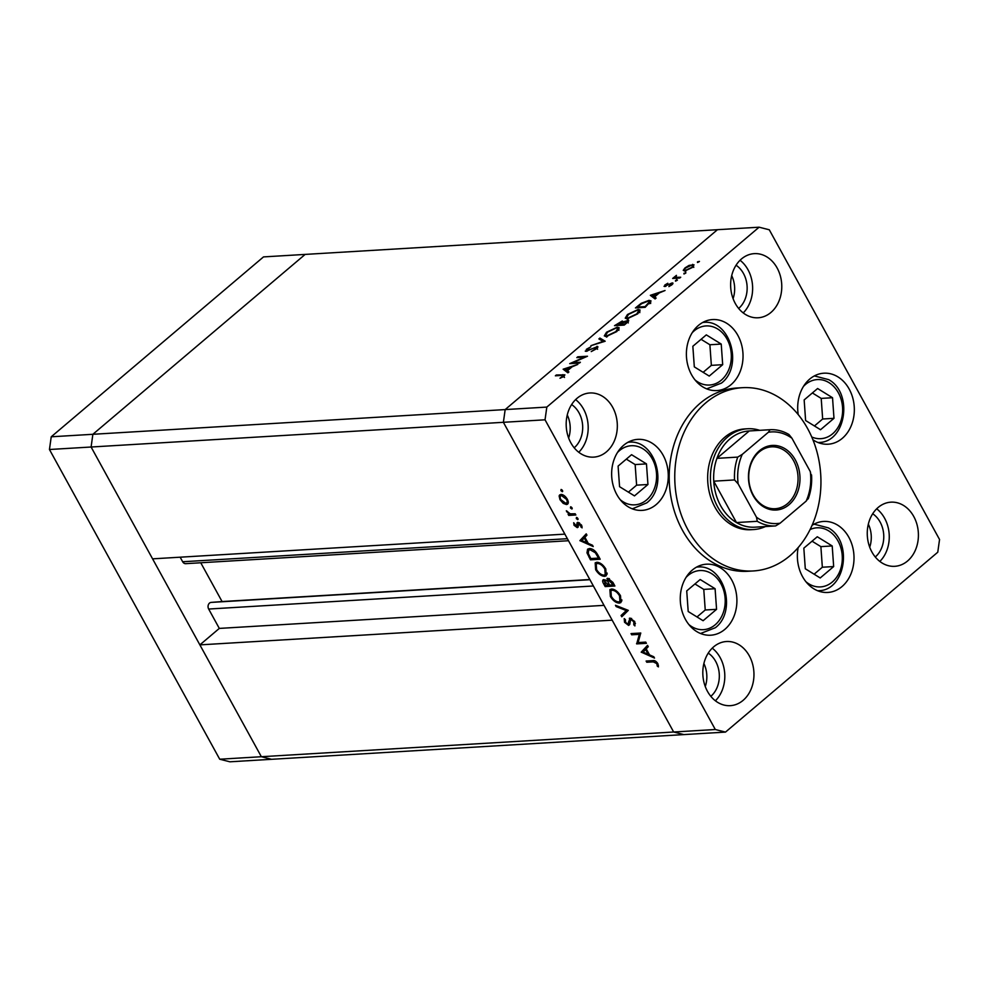 <?xml version="1.0" encoding="UTF-8"?>
<svg xmlns="http://www.w3.org/2000/svg" width="989" height="989" viewBox="0 0 989 989"><rect width="100%" height="100%" fill="white"/><g stroke="black" fill="none" stroke-linecap="round" stroke-linejoin="round"><path stroke-width="1.48" d="M646.472 463.89L631.563 454.693L618.1 466.091L619.571 486.699L634.481 495.897L647.943 484.499L646.472 463.89L635.148 464.57L626.321 459.131M628.398 492.139L636.607 485.166L635.148 464.57M636.607 485.166L647.943 484.499M694.315 366.882L709.237 376.08L722.687 364.681L721.228 344.073L706.307 334.875L692.844 346.274L694.315 366.882M703.142 372.321L711.363 365.361L709.892 344.753L701.065 339.314M709.892 344.753L721.228 344.073M711.363 365.361L722.687 364.681M804.156 399.927L805.615 420.523L820.536 429.721L833.987 418.322L832.528 397.726L817.606 388.516L804.156 399.927M814.442 425.962L822.663 419.002L821.204 398.406L812.377 392.954M821.204 398.406L832.528 397.726M822.663 419.002L833.987 418.322M803.834 548.153L805.293 568.762L820.215 577.959L833.665 566.561L832.206 545.953L817.285 536.755L803.834 548.153M814.12 574.201L822.341 567.229L820.882 546.633L812.056 541.193M820.882 546.633L832.206 545.953M822.341 567.229L833.665 566.561M688.196 611.523L703.105 620.721L716.568 609.323L715.096 588.715L700.175 579.517L686.725 590.915L688.196 611.523M697.01 616.963L705.231 609.99L703.772 589.395L694.946 583.955M703.772 589.395L715.096 588.715M705.231 609.99L716.568 609.323M733.084 298.641A25.244 20.077 86.6 0 0 731.699 275.622A25.244 20.077 86.6 0 1 733.084 298.641M869.714 547.177A25.244 20.077 86.6 0 0 868.33 524.158A25.244 20.077 -93.4 0 1 869.714 547.177M705.268 686.527A25.244 20.077 86.6 0 0 703.884 663.508A25.244 20.077 86.6 0 1 705.268 686.527M568.638 437.991A25.244 20.077 86.6 0 0 567.253 414.972A25.244 20.077 -93.4 0 1 568.638 437.991M219.719 759.218L49.45 449.501L91.099 447.016L92.867 434.295L91.099 447.016L503.389 422.303L673.657 732.008L683.844 734.592L229.893 761.802L219.719 759.218L261.356 756.721L271.542 759.305L261.356 756.721L673.657 732.008L612.179 620.165L199.877 644.877L261.356 756.721L91.099 447.016L152.578 558.847L564.88 534.134L503.389 422.303L505.169 409.582L717.458 229.695L759.107 227.198L546.818 407.085L545.038 419.806L715.307 729.511L725.493 732.095L937.77 552.208L939.55 539.5L769.281 229.782L759.107 227.198M567.389 538.696L182.668 561.752L180.159 557.203M545.038 419.806L503.389 422.303L505.169 409.582L92.867 434.295L305.156 254.408L717.458 229.695L505.169 409.582L546.818 407.085M199.877 644.877L219.311 628.411L208.667 609.039A4.29 3.412 86.6 0 1 211.152 602.4L222.08 601.559L200.755 562.766M182.668 561.752A4.29 3.412 86.6 0 0 185.709 563.668L568.502 540.723M604.032 605.355L219.311 628.411M589.827 579.517L222.08 601.559M747.61 428.756L744.828 428.917A50.488 40.166 86.6 0 0 724.727 437.262A50.488 40.166 86.6 0 0 710.003 495.019A50.488 40.166 86.6 0 0 750.874 529.708L753.643 529.548A50.488 40.166 -93.4 0 1 712.772 494.846A50.488 40.166 -93.4 0 1 727.496 437.089A50.488 40.166 -93.4 0 1 747.61 428.756A50.488 40.166 -93.4 0 1 759.688 430.326M705.812 402.844A91.792 73.025 86.6 0 0 679.035 507.864A91.792 73.025 86.6 0 0 753.334 570.95A91.792 73.025 86.6 0 0 789.89 555.793A91.792 73.025 86.6 0 0 816.667 450.774A91.792 73.025 86.6 0 0 742.356 387.688A91.792 73.025 86.6 0 0 705.812 402.844M742.356 387.688L736.805 388.022A91.792 73.025 86.6 0 0 700.249 403.178A91.792 73.025 86.6 0 0 673.484 508.198A91.792 73.025 86.6 0 0 747.783 571.283L753.334 570.95M724.875 629.338A35.567 28.298 86.6 0 0 735.247 588.64A35.567 28.298 86.6 0 0 706.455 564.187A35.567 28.298 86.6 0 0 692.3 570.072A35.567 28.298 86.6 0 0 681.916 610.757A35.567 28.298 86.6 0 0 710.708 635.21A35.567 28.298 86.6 0 0 724.875 629.338M656.251 504.514A35.567 28.298 86.6 0 0 666.623 463.816A35.567 28.298 86.6 0 0 637.831 439.363A35.567 28.298 86.6 0 0 623.676 445.248A35.567 28.298 86.6 0 0 613.291 485.933A35.567 28.298 86.6 0 0 642.096 510.386A35.567 28.298 86.6 0 0 656.251 504.514M731.007 384.696A35.567 28.298 86.6 0 0 741.379 343.999A35.567 28.298 86.6 0 0 712.587 319.558A35.567 28.298 86.6 0 0 698.419 325.43A35.567 28.298 86.6 0 0 688.047 366.128A35.567 28.298 86.6 0 0 716.84 390.568A35.567 28.298 86.6 0 0 731.007 384.696M812.909 439.759A35.567 28.298 86.6 0 0 828.139 444.209A35.567 28.298 86.6 0 0 842.307 438.337A35.567 28.298 86.6 0 0 852.679 397.652A35.567 28.298 86.6 0 0 823.886 373.199A35.567 28.298 86.6 0 0 809.719 379.071A35.567 28.298 86.6 0 0 798.222 414.601M798.172 547.56A35.567 28.298 86.6 0 0 827.818 592.448A35.567 28.298 86.6 0 0 841.985 586.576A35.567 28.298 86.6 0 0 852.357 545.879A35.567 28.298 86.6 0 0 823.565 521.438A35.567 28.298 86.6 0 0 812.08 525.307M907.543 561.01A32.13 25.553 86.6 0 0 916.914 524.244A32.13 25.553 86.6 0 0 890.916 502.165A32.13 25.553 86.6 0 0 878.121 507.481A32.13 25.553 86.6 0 0 868.75 544.234A32.13 25.553 86.6 0 0 894.761 566.314A32.13 25.553 86.6 0 0 907.543 561.01M879.839 561.431A32.13 25.553 86.6 0 0 876.687 508.791M606.467 451.825A32.13 25.553 86.6 0 0 615.838 415.071A32.13 25.553 86.6 0 0 589.84 392.979A32.13 25.553 86.6 0 0 577.044 398.295A32.13 25.553 86.6 0 0 567.674 435.049A32.13 25.553 86.6 0 0 593.672 457.128A32.13 25.553 86.6 0 0 606.467 451.825M578.763 452.257A32.13 25.553 86.6 0 0 575.598 399.605M743.098 700.36A32.13 25.553 86.6 0 0 752.468 663.594A32.13 25.553 86.6 0 0 726.47 641.515A32.13 25.553 86.6 0 0 713.675 646.831A32.13 25.553 86.6 0 0 704.304 683.584A32.13 25.553 86.6 0 0 730.315 705.664A32.13 25.553 86.6 0 0 743.098 700.36M715.393 700.781A32.13 25.553 86.6 0 0 712.228 648.141M770.913 312.475A32.13 25.553 86.6 0 0 780.284 275.721A32.13 25.553 86.6 0 0 754.286 253.641A32.13 25.553 86.6 0 0 741.49 258.945A32.13 25.553 86.6 0 0 732.12 295.699A32.13 25.553 86.6 0 0 758.118 317.778A32.13 25.553 86.6 0 0 770.913 312.475M743.209 312.907A32.13 25.553 86.6 0 0 740.044 260.255M738.647 308.457A25.244 20.077 86.6 0 0 736.063 265.225M710.831 696.33A25.244 20.077 86.6 0 0 708.248 653.111M571.617 404.575A25.244 20.077 -93.4 0 1 574.201 447.794M872.694 513.761A25.244 20.077 -93.4 0 1 875.277 556.98M715.307 729.511L673.657 732.008L683.844 734.592L725.493 732.095M572.742 362.716L580.37 362.258L579.43 363.062L569.713 363.643L584.474 357.153L576.822 357.61L577.761 356.819L587.478 356.238L572.742 362.716L573.126 363.433M597.603 347.646L596.899 346.373C598.32 346.459 598.197 347.25 596.54 348.746L591.237 351.577L595.551 348.808L595.947 347.176L586.081 351.355L586.39 349.302L590.829 346.842L587.293 349.34L586.984 350.563L597.838 346.657M597.566 349.265L595.947 347.176M586.081 351.355L585.241 351.095M586.971 351.194L586.551 350.44L587.281 351.095M605.181 341.23L590.903 345.68L603.055 341.415L598.889 338.918L599.903 338.065L605.181 341.23M616.852 331.538L606.269 336.52L604.304 335.901L606.554 332.217L617.235 327.198L619.151 327.755L616.852 331.538M637.781 313.797L627.199 318.779L625.233 318.161L627.483 314.49L638.165 309.458L640.081 310.027L637.781 313.797M655.101 298.938L650.342 295.315L665.028 290.519L659.342 292.892L654.594 296.91L656.127 298.072L655.101 298.938M699.161 261.702L697.48 262.481L697.542 261.788L699.446 261.405M697.48 262.481L697.542 261.788L697.875 262.406M684.709 271.073L683.238 270.331L684.969 267.932L689.049 265.398L693.994 264.78L692.325 267.487L684.709 271.073M685.612 273.174L683.931 273.965L683.992 273.273L685.896 272.89M683.931 273.965L683.992 273.273L684.326 273.891M680.716 277.229L679.777 278.02L672.681 278.441L676.427 275.362L676.068 277.365L680.716 277.229M676.056 276.178L676.525 278.218M677.156 280.344L675.475 281.136L675.536 280.443L677.44 280.048M675.475 281.136L675.536 280.443L675.87 281.049M664.756 286.526L664.831 285.005L667.798 283.274L665.659 285.734L672.223 282.903L672.026 284.684L668.885 286.6L671.321 283.707L664.015 286.315M665.696 284.943L665.956 286.254M672.78 283.93L672.223 282.903L672.99 283.126M671.346 285.215L671.321 283.707M649.019 300.359L651.034 300.903L645.174 307.344L635.445 307.938L641.231 303.302L649.019 300.359L650.75 302.263M628.386 321.351L627.656 320.016C629.202 320.115 629.016 321.005 627.063 322.686L624.244 325.084L614.528 325.665L622.291 320.98L623.157 321.882L628.658 320.325M623.119 322.476L622.291 320.98L623.379 322.29M567.896 372.828L563.137 369.206L577.823 364.422L572.137 366.783L567.389 370.801L568.91 371.963L567.896 372.828M563.149 376.994L561.814 375.412L555.361 375.808L556.3 375.004L564.892 374.843L563.817 376.475L559.984 378.255L563.433 375.56L564.484 377.477M638.115 642.566L645.743 642.108L646.41 643.307L636.681 643.888L639.339 634.345L631.687 634.802L631.031 633.603L640.748 633.022L638.115 642.566M630.067 618.063L634.79 621.722L634.913 625.926L633.801 624.825L633.801 621.784L630.71 619.262L629.684 624.578L628.608 625.419L624.529 622.254L624.22 618.582L625.407 619.633L625.604 622.328L627.916 624.22L630.067 618.063L629.325 618.348M631.637 618.484L630.018 619.794M629.684 624.578L628.608 625.419L629.709 624.492M627.916 624.22L629.795 622.316M628.299 610.374L621.784 616.79L621.08 615.492L626.284 610.584L616.172 606.578L615.467 605.293L628.299 610.374M620.511 595.749L620.919 602.548L619.324 603.105C616.011 602.931 613.019 600.719 610.361 596.466L609.904 589.629L611.548 589.036C614.874 589.234 617.865 591.471 620.511 595.749M605.8 568.984L606.208 575.783L604.613 576.34C601.3 576.167 598.308 573.954 595.638 569.701L595.18 562.852L596.837 562.271C600.162 562.469 603.154 564.707 605.8 568.984M593.202 546.546L579.9 540.612L586.23 533.85L586.947 535.148L584.919 537.324L588.257 543.381L592.485 545.236L593.202 546.546M562.531 490.519L562.333 491.681L560.911 490.618L561.109 489.456L562.716 491.36M561.9 489.778L560.911 490.618L561.109 489.456M560.874 494.426L559.119 495.922L560.911 494.426C563.31 494.574 565.461 496.194 567.34 499.26C568.86 502.363 568.564 504.13 566.474 504.551L563.211 503.364L559.997 499.705L559.119 495.922L559.712 494.859M567.624 504.13L566.474 504.551L568.242 503.055M572.062 507.852L571.865 509.014L570.443 507.95L570.641 506.776L572.248 508.692M571.432 507.11L570.443 507.95L570.641 506.776M575.19 513.773L575.858 514.972L568.749 515.405L568.094 514.193L569.132 514.132L566.326 510.757L570.245 513.847L575.19 513.773M577.91 518.483L577.712 519.645L576.29 518.582L576.488 517.42L578.095 519.324M577.279 517.742L576.29 518.582L576.488 517.42M578.219 526.853L577.279 527.644L574.053 525.295L573.694 522.724L576.587 526.445L577.044 522.822L577.885 522.291L581.507 525.035L582.088 527.891L578.577 523.49L578.132 527.137L577.279 527.644L578.132 527.137M576.587 526.445L578.132 525.159M579.43 522.785L578.083 523.861M589.419 548.549C592.683 548.611 595.514 550.786 597.912 555.089L600.187 559.242L590.47 559.823L586.996 552.851L587.59 549.167L589.419 548.549M612.908 582.385L614.898 586.007L605.181 586.588L603.747 583.98C602.276 581.495 602.289 580.036 603.822 579.579L606.739 581L607.802 578.281L612.908 582.385M603.043 579.863L603.822 579.579M606.962 578.577L607.802 578.281M654.52 658.068L641.218 652.134L647.535 645.372L648.252 646.67L646.225 648.846L649.563 654.903L653.791 656.758L654.52 658.068M656.77 663.57L653.247 661.864L646.781 662.247L646.114 661.048L652.678 660.652C654.421 660.17 656.127 661.146 657.796 663.57L658.451 666.87L657.314 666.203L656.77 663.57L657.45 662.989M563.891 502.795L563.211 503.364M560.627 499.173L559.997 499.705M562.605 494.747L560.689 495.946L562.247 494.624M567.08 498.802L566.474 499.321L561.579 495.625C559.984 495.946 559.749 497.294 560.862 499.655L565.819 503.352L568.267 501.695M565.819 503.352C567.402 503.03 567.624 501.683 566.474 499.321M570.517 513.897L568.749 515.405M567.278 511.288L566.66 511.82M574.72 524.726L574.053 525.295M582.027 526.259L580.988 527.137M583.745 538.572L582.991 538.251L579.999 540.773M582.991 538.251L579.9 540.612M582.892 538.078L586.452 534.27M584.264 538.016L581.853 540.587L586.897 542.788L584.264 538.016L584.969 537.41M587.602 542.195L586.897 542.788M592.04 558.488L590.47 559.823M588.01 551.998L586.996 552.851M589.778 549.291L589.741 548.536M590.804 558.562L598.53 558.105L595.341 552.752L590.074 549.748L588.653 550.243L588.294 553.494L590.804 558.562M599.235 557.499L598.53 558.105M591.237 548.759L590.074 549.748M596.021 552.171L595.341 552.752M607.036 574.288L604.613 576.34M607.11 573.805L606.368 573.719M596.355 569.095L595.638 569.701M597.269 563.038L597.282 562.271M597.492 563.483L596.206 563.928L596.602 569.59C598.778 573.101 601.225 574.955 603.945 575.141L605.219 574.696L604.835 569.095C602.684 565.547 600.236 563.668 597.492 563.483L598.629 562.506M605.528 568.502L604.835 569.095M606.764 585.253L605.181 586.588M607.666 580.209L606.739 581M605.416 579.999L604.502 580.778L605.515 585.327L608.631 585.142L604.044 580.926L605.256 579.913M608.89 583.733L608.186 584.338M609.335 584.548L608.631 585.142M609.409 578.676L607.926 581.779L609.632 585.08L613.242 584.87L607.951 579.665L609.224 578.59M613.007 582.558L612.302 583.151M613.946 584.264L613.242 584.87M621.747 601.052L619.324 603.105M621.821 600.57L621.092 600.484M611.066 595.86L610.361 596.466M611.981 589.803L611.993 589.036M612.203 590.248L610.93 590.705L611.326 596.355C613.489 599.866 615.937 601.72 618.669 601.905L619.93 601.46L619.547 595.86C617.396 592.312 614.948 590.433 612.203 590.248L613.341 589.271M620.239 595.267L619.547 595.86M624.665 614.058L624.071 612.97L621.08 615.492M624.071 612.97L627.249 609.953M627.088 609.892L626.284 610.584M616.988 605.886L616.172 606.578M635.457 623.416L633.801 624.825M634.481 621.203L633.801 621.784M625.283 621.611L624.529 622.254M629.869 620.375L628.658 621.401M638.264 642.553L636.681 643.888M638.214 642.232L636.545 643.641M640.798 633.108L639.339 634.345M633.269 633.467L631.687 634.802M645.051 650.094L644.296 649.761L641.305 652.295M644.296 649.761L641.218 652.134M644.21 649.6L647.77 645.792M645.582 649.538L643.159 652.11L648.203 654.31L645.582 649.538L646.287 648.932M648.908 653.717L648.203 654.31M648.351 660.912L646.781 662.247M658.427 665.263L657.314 666.203M657.908 663.78L657.104 664.447M693.623 266.177L692.621 264.36M691.682 265.151L685.834 267.883C684.165 269.441 684.104 270.232 685.649 270.269L691.447 267.549C693.141 265.992 693.227 265.2 691.682 265.151L693.796 267.401M685.97 270.862L684.598 269.96L685.649 271.876M674.016 278.366L673.62 277.649M675.054 278.305L674.671 277.588M665.585 286.377L664.831 285.005M652.357 296.848L653.099 296.613M655.522 298.579L654.594 296.91M658.142 293.906L652.295 295.155L655.361 298.282M655.163 298.443L654.112 296.539L657.846 293.362M652.295 295.155L654.112 296.539M637.386 307.072L645.112 306.615L649.625 301.558L648.079 301.151L641.614 303.71L637.386 307.072L637.781 307.789M649.414 303.722L649.056 303.079M626.433 318.767L626.89 318.062M639.129 311.374L638.165 309.458M639.215 311.374L639.945 311.374M637.213 310.262L628.534 314.391L626.593 317.518L628.139 317.988L636.755 313.896L638.77 310.719L637.213 310.262M628.485 318.606L628.139 317.988M617.729 323.737L616.456 324.812L620.202 324.095C621.933 322.76 622.328 321.981 621.376 321.771L617.729 323.737M616.852 325.529L616.456 324.812M622.996 323.86L621.376 321.771M620.857 325.282L620.202 324.095M619.967 325.344L619.571 324.627M621.191 324.033L624.183 324.355L625.518 323.218C627.298 321.845 627.694 321.042 626.717 320.819L621.191 324.033M620.956 325.282L620.573 324.565M628.336 322.909L626.717 320.819M605.503 336.507L605.96 335.803M618.199 329.114L617.235 327.198M618.286 329.102L619.015 329.114M616.283 327.989L607.605 332.119L605.664 335.259L607.209 335.716L615.826 331.624L617.841 328.459L616.283 327.989M607.555 336.334L607.209 335.716M600.83 340.068L599.903 338.065M600.953 339.969L603.846 341.712M578.157 357.536L577.761 356.819M565.152 370.739L565.893 370.504M568.316 372.482L567.389 370.801M570.937 367.797L565.09 369.045L568.143 372.185M567.958 372.346L566.907 370.43L570.641 367.265M565.09 369.045L566.907 370.43M556.683 375.721L556.3 375.004M759.404 450.774A32.353 25.739 -93.4 0 1 795.304 459.873A32.353 25.739 -93.4 0 1 789.049 504.687A32.353 25.739 -93.4 0 1 753.148 495.6A32.353 25.739 -93.4 0 1 759.404 450.774M787.578 503.599A30.98 24.651 86.6 0 0 796.615 468.156A30.98 24.651 86.6 0 0 771.531 446.855A30.98 24.651 86.6 0 0 759.206 451.973A30.98 24.651 86.6 0 0 750.169 487.416A30.98 24.651 86.6 0 0 775.24 508.717A30.98 24.651 86.6 0 0 787.578 503.599M738.153 483.868L734.555 479.937A48.189 38.336 -93.4 0 1 737.745 457.103L716.926 458.352L749.266 430.957A48.189 38.336 86.6 0 0 729.944 438.918A48.189 38.336 86.6 0 0 716.926 458.352A48.189 38.336 86.6 0 0 713.737 481.186A48.189 38.336 86.6 0 0 736.471 522.551A48.189 38.336 86.6 0 0 754.755 527.186L775.586 525.938A48.189 38.336 -93.4 0 1 757.29 521.302L756.474 517.21A45.902 36.506 86.6 0 0 780.111 523.193L806.171 501.102A45.902 36.506 86.6 0 0 810.3 471.605L791.966 438.263A45.902 36.506 86.6 0 0 768.342 432.28L742.269 454.371A45.902 36.506 86.6 0 0 738.153 483.868L756.474 517.21M765.461 526.544A50.488 40.166 -93.4 0 1 753.643 529.548M734.555 479.937L713.737 481.186L736.471 522.551L757.29 521.302M768.342 432.28L770.085 429.708L749.266 430.957M737.745 457.103L742.269 454.371M807.926 498.53L806.171 501.102M780.111 523.193L775.586 525.938M810.3 471.605L811.116 475.697M791.966 438.263L788.975 434.53C782.979 430.981 776.686 429.374 770.097 429.708M51.23 436.792L92.867 434.295L305.156 254.408L263.507 256.905L51.23 436.792L49.45 449.501M620.239 499.705A29.608 23.551 86.6 0 0 646.583 499.952A29.608 23.551 86.6 0 0 652.307 458.945A29.608 23.551 86.6 0 0 619.46 450.625A29.608 23.551 86.6 0 0 617.42 452.591M627.953 442.281A33.28 26.468 -93.4 0 1 628.806 442.207C655.546 439.104 668.873 486.217 646.732 502.894L632.787 508.643A33.28 26.468 -93.4 0 1 631.934 508.68M694.983 379.887A29.608 23.551 86.6 0 0 721.327 380.147A29.608 23.551 86.6 0 0 727.051 339.14A29.608 23.551 86.6 0 0 694.216 330.821A29.608 23.551 86.6 0 0 692.164 332.774M707.543 388.825A33.28 26.468 -93.4 0 1 706.678 388.862L721.476 383.077C743.629 366.4 730.29 319.286 703.562 322.402A33.28 26.468 -93.4 0 0 702.697 322.463M811.746 436.977A29.608 23.551 86.6 0 0 841.009 420.721A29.608 23.551 86.6 0 0 828.992 382.644A29.608 23.551 86.6 0 0 803.464 386.415M814.009 376.104A33.28 26.468 -93.4 0 1 814.862 376.043L828.695 379.652C853.359 392.942 846.151 442.367 818.843 442.479A33.28 26.468 -93.4 0 1 817.99 442.503M805.973 581.767A29.608 23.551 86.6 0 0 808.829 583.844A29.608 23.551 86.6 0 0 840.131 570.542A29.608 23.551 86.6 0 0 828.671 530.87A29.608 23.551 86.6 0 0 810.09 529.548M813.687 524.343A33.28 26.468 -93.4 0 1 814.54 524.269L828.374 527.879C853.037 541.168 845.83 590.606 818.521 590.705A33.28 26.468 -93.4 0 1 817.668 590.742M688.863 624.529A29.608 23.551 86.6 0 0 715.208 624.776A29.608 23.551 86.6 0 0 720.932 583.77A29.608 23.551 86.6 0 0 688.084 575.45A29.608 23.551 86.6 0 0 686.045 577.415M701.411 633.467A33.28 26.468 -93.4 0 1 700.558 633.504L715.356 627.718C737.497 611.041 724.171 563.928 697.43 567.031A33.28 26.468 -93.4 0 0 696.577 567.105M593.375 585.983L208.667 609.039M589.926 579.702L211.152 602.4M578.244 523.626L577.007 524.64M589.691 556.523L588.987 557.116M598.382 555.966L597.69 556.56M604.452 583.374L603.747 583.98M654.57 660.739L653.247 661.864M678.726 278.082L678.33 277.365M563.322 375.461L562.852 374.621M627.99 442.256L628.806 442.207M631.971 508.692L632.787 508.643M702.734 322.451L703.562 322.402M814.046 376.092L814.862 376.043M818.027 442.528L818.843 442.479M813.724 524.318L814.54 524.269M817.705 590.754L818.521 590.705M696.615 567.08L697.43 567.031M576.871 526.346L578.145 525.258M588.653 550.243L590.581 548.611M596.206 563.928L598.061 562.37M605.219 574.696L607.135 573.064M610.93 590.705L612.772 589.135M619.93 601.46L621.846 599.841M630.277 619.423L631.489 618.409M628.361 624.047L629.808 622.81M675.586 277.081L676.637 278.997M665.313 285.623L665.708 286.34M671.704 283.818L672.137 284.597M649.625 301.558L650.675 303.475M638.77 310.719L639.821 312.635M626.593 317.518L627.644 319.435M617.841 328.459L618.891 330.363M605.664 335.259L606.714 337.162M811.536 474.881C812.093 483.287 810.98 491.298 808.198 498.901"/></g></svg>
